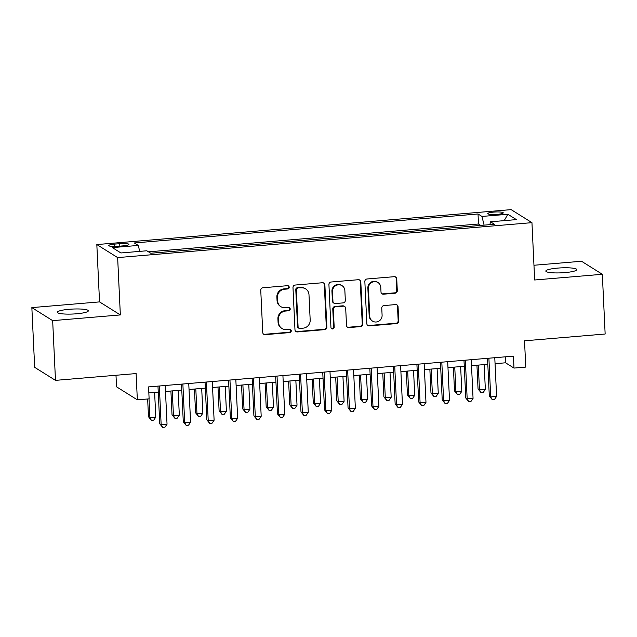 <?xml version="1.0" encoding="UTF-8"?>
<svg xmlns="http://www.w3.org/2000/svg" width="637" height="637" viewBox="0 0 637 637"><rect width="100%" height="100%" fill="white"/><g stroke="black" fill="none" stroke-linecap="round" stroke-linejoin="round"><path stroke-width="0.96" d="M289.206 287.191A1.664 1.6 122 0 0 287.51 285.687L262.962 287.757A2.381 2.285 122 0 0 260.756 290.297L262.747 332.506A2.381 2.285 122 0 0 265.167 334.656L289.724 332.586A1.664 1.6 122 0 0 290.528 329.536A1.664 1.6 122 0 0 289.564 329.305L286.387 329.568A7.612 7.318 122 0 1 278.64 322.688L278.473 319.177A7.612 7.318 122 0 1 285.511 311.047L288.688 310.776A1.664 1.6 122 0 0 289.501 307.727A1.664 1.6 122 0 0 288.537 307.496L285.36 307.767A7.612 7.318 122 0 1 277.613 300.887L277.445 297.368A7.612 7.318 122 0 1 284.484 289.238L287.661 288.967A1.664 1.6 122 0 0 289.206 287.191M280.965 306.708L280.407 306.357A7.612 7.318 122 0 1 277.047 300.529L276.88 297.017A7.612 7.318 122 0 1 283.927 288.887L287.104 288.617A1.664 1.6 122 0 0 288.171 285.774M263.527 334.13A2.381 2.285 122 0 0 264.61 334.306L289.158 332.235A1.664 1.6 122 0 0 290.225 329.393M282 328.517L281.435 328.166A7.612 7.318 122 0 1 278.074 322.338L277.915 318.818A7.612 7.318 122 0 1 284.954 310.697L288.131 310.426A1.664 1.6 122 0 0 289.198 307.583M557.717 268.097A15.503 2.484 -2.7 0 0 545.829 271.083A15.503 2.484 -2.7 0 0 564.923 272.604A15.503 2.484 -2.7 0 0 576.811 269.618A15.503 2.484 -2.7 0 0 557.717 268.097M69.258 309.287A15.503 2.484 -2.7 0 0 57.37 312.273A15.503 2.484 -2.7 0 0 76.464 313.794A15.503 2.484 -2.7 0 0 88.352 310.816A15.503 2.484 -2.7 0 0 69.258 309.287M493.707 212.097A7.755 1.242 -2.7 0 0 487.767 213.586A7.755 1.242 -2.7 0 0 497.306 214.35A7.755 1.242 -2.7 0 0 503.254 212.854A7.755 1.242 -2.7 0 0 493.707 212.097M395.099 293.211A2.381 2.285 122 0 0 397.297 290.671L396.74 278.831A2.381 2.285 122 0 0 394.319 276.681L367.055 278.982A2.381 2.285 122 0 0 364.85 281.522L366.84 323.731A2.381 2.285 122 0 0 369.261 325.881L396.533 323.58A2.381 2.285 122 0 0 398.73 321.04L398.053 306.739A2.381 2.285 122 0 0 395.633 304.582L383.968 305.569A2.381 2.285 122 0 0 381.762 308.109L382.096 315.204A6.362 6.115 122 0 1 372.541 321.12A6.362 6.115 122 0 1 369.739 316.247L368.425 288.457A6.362 6.115 122 0 1 377.98 282.541A6.362 6.115 122 0 1 380.791 287.414L381.006 292.049A2.381 2.285 122 0 0 383.426 294.198L395.099 293.211L394.534 292.861A2.381 2.285 122 0 0 396.732 290.321L396.174 278.48A2.381 2.285 122 0 0 395.394 276.856M52.664 320.642L120.345 314.933L99.531 301.898L31.85 307.607L52.664 320.642L55.483 380.369L136.111 373.569L137.345 399.845L149.122 398.85L148.556 386.906L513.43 356.139L513.995 368.082L525.764 367.087L524.522 340.811L605.15 334.011L602.331 274.284L581.517 261.258L533.957 265.263M120.345 314.933L117.646 257.595L531.951 222.655L534.658 279.993L602.331 274.284M324.878 284.89A2.381 2.285 122 0 0 322.457 282.74L295.194 285.042A2.381 2.285 122 0 0 292.988 287.582L294.979 329.791A2.381 2.285 122 0 0 297.399 331.941L324.671 329.64A2.381 2.285 122 0 0 326.869 327.1L324.878 284.89L324.313 284.54A2.381 2.285 122 0 0 323.532 282.916M331.121 282.008L358.384 279.707A2.381 2.285 122 0 1 360.805 281.865L362.795 324.066A2.381 2.285 122 0 1 360.598 326.606L348.933 327.593A2.381 2.285 122 0 1 346.512 325.443L345.7 308.324A2.381 2.285 122 0 0 343.279 306.174L335.54 306.827A2.381 2.285 122 0 0 333.342 309.367L334.178 327.187A1.664 1.6 122 0 1 331.678 328.74A1.664 1.6 122 0 1 330.945 327.466L328.923 284.548A2.381 2.285 122 0 1 331.121 282.008M55.483 380.369L34.669 367.334L31.85 307.607M480.386 225.45L466.61 226.613M456.848 227.433L443.073 228.595M433.303 229.416L419.536 230.578M409.766 231.406L395.991 232.569M386.229 233.389L372.454 234.551M362.684 235.372L348.909 236.534M339.147 237.362L325.372 238.517M315.602 239.345L301.834 240.507M292.065 241.327L278.289 242.49M268.527 243.318L254.752 244.473M244.982 245.301L231.207 246.463M221.445 247.283L207.67 248.446M197.908 249.266L184.133 250.429M174.363 251.257L160.588 252.419M118.02 246.296L123.196 245.858A7.509 1.202 -2.7 0 0 128.953 244.409A7.509 1.202 -2.7 0 0 119.708 243.676L114.533 244.114A7.509 1.202 -2.7 0 0 108.768 245.556A7.509 1.202 -2.7 0 0 118.02 246.296M117.646 257.595L96.824 244.568L511.137 209.629L531.951 222.655M480.378 225.187L478.491 224.009L478.021 213.976L134.327 242.96L138.269 245.428L139.734 251.376M478.021 213.976L481.954 216.445L507.848 214.263L516.4 219.614L490.506 221.795L494.447 224.264L150.762 253.247L146.821 250.779L120.926 252.961L112.375 247.61L138.269 245.428M478.491 224.009L148.509 251.838M150.826 253.239L150.396 253.016M115.99 375.265L116.531 386.81L137.345 399.845M99.531 301.898L96.824 244.568M495.053 363.687L505.555 362.795L513.995 368.082M148.835 392.878L158.247 392.089M165.493 391.476L181.784 390.099M189.03 389.494L205.329 388.116M212.575 387.503L228.866 386.133M236.112 385.52L252.411 384.143M259.657 383.538L275.948 382.16M283.194 381.547L299.486 380.178M306.731 379.564L323.031 378.195M330.277 377.582L346.568 376.204M353.814 375.591L370.113 374.222M377.359 373.608L393.65 372.239M400.896 371.626L417.187 370.248M424.433 369.643L440.732 368.266M447.978 367.653L464.269 366.283M471.515 365.67L487.815 364.292M505.268 356.824L505.555 362.795M490.506 221.795L489.877 224.646M484.096 225.132L481.954 216.445M507.848 214.263L504.209 220.641M295.759 331.415A2.381 2.285 122 0 0 296.842 331.59L324.106 329.289A2.381 2.285 122 0 0 326.303 326.749L324.313 284.54M297.885 288.107A1.664 1.6 122 0 0 296.348 289.883L298.092 326.94A1.664 1.6 122 0 0 299.788 328.445L303.14 328.159A7.612 7.318 122 0 0 310.179 320.029L308.985 294.708A7.612 7.318 122 0 0 301.237 287.828L297.328 287.757A1.664 1.6 122 0 0 295.783 289.532L296.348 289.883M298.833 328.214L298.267 327.856A1.664 1.6 122 0 1 297.535 326.582L295.783 289.532M305.633 288.88L305.067 288.529A7.612 7.318 122 0 0 300.672 287.47L301.237 287.828M297.328 287.757L300.672 287.47M347.292 327.068A2.381 2.285 122 0 0 348.367 327.243L360.032 326.255A2.381 2.285 122 0 0 362.238 323.715L360.247 281.506A2.381 2.285 122 0 0 359.467 279.882M344.649 306.501L344.091 306.15A2.381 2.285 122 0 0 342.714 305.824L334.974 306.477A2.381 2.285 122 0 0 332.777 309.017L333.621 326.837L334.178 327.187M331.415 328.533A1.664 1.6 122 0 0 333.621 326.837M344.864 290.56A6.362 6.115 122 0 0 335.603 285.734A6.362 6.115 122 0 0 332.498 291.603L332.96 301.397A2.381 2.285 122 0 0 335.388 303.546L343.128 302.893A2.381 2.285 122 0 0 345.326 300.353L344.864 290.56M342.061 285.695L341.496 285.336A6.362 6.115 122 0 0 331.941 291.252L332.498 291.603M334.011 303.22L333.454 302.862A2.381 2.285 122 0 1 332.403 301.046L331.941 291.252M381.786 293.673A2.381 2.285 122 0 0 382.869 293.848L394.534 292.861M377.98 282.541L377.423 282.191A6.362 6.115 122 0 0 367.868 288.107L368.425 288.457M372.541 321.12L371.976 320.761A6.362 6.115 122 0 1 369.173 315.896L367.868 288.107M367.621 325.356A2.381 2.285 122 0 0 368.704 325.523L395.967 323.23A2.381 2.285 122 0 0 398.165 320.69L397.488 306.381A2.381 2.285 122 0 0 396.708 304.757M147.649 398.977L148.493 416.757L149.894 417.633L155.778 417.139L154.616 392.392M149.01 398.858L149.894 417.633L151.383 420.332L148.493 416.757M155.778 417.139L153.74 420.133L151.383 420.332M157.968 386.11L159.744 423.804L161.153 424.68L159.322 385.998M167.037 424.186L164.991 427.172L162.642 427.371L161.153 424.68L167.037 424.186L165.214 385.504M162.642 427.371L159.744 423.804M170.907 391.022L172.03 414.775L173.439 415.65L179.323 415.157L178.153 390.409M172.269 390.903L173.439 415.65L174.928 418.342L172.03 414.775M179.323 415.157L177.285 418.143L174.928 418.342M194.452 389.032L195.567 412.784L196.976 413.668L202.861 413.174L201.698 388.427M195.814 388.92L196.976 413.668L198.465 416.359L195.567 412.784M202.861 413.174L200.822 416.16L198.465 416.359M217.989 387.049L219.112 410.801L220.521 411.685L226.406 411.183L225.235 386.436M219.351 386.938L220.521 411.685L222.01 414.376L219.112 410.801M226.406 411.183L224.359 414.177L222.01 414.376M241.534 385.067L242.649 408.819L244.059 409.695L249.943 409.201L248.772 384.453M242.888 384.947L244.059 409.695L245.548 412.386L242.649 408.819M249.943 409.201L247.904 412.187L245.548 412.386M181.505 384.127L183.281 421.813L184.69 422.697L182.867 384.015M190.574 422.196L188.536 425.19L186.179 425.389L184.69 422.697L190.574 422.196L188.751 383.514M186.179 425.389L183.281 421.813M205.05 382.144L206.826 419.831L208.227 420.715L206.404 382.025M214.112 420.213L212.073 423.207L209.716 423.406L208.227 420.715L214.112 420.213L212.288 381.531M209.716 423.406L206.826 419.831M228.587 380.162L230.363 417.848L231.772 418.724L229.949 380.042M237.657 418.23L235.618 421.216L233.261 421.415L231.772 418.724L237.657 418.23L235.833 379.548M233.261 421.415L230.363 417.848M252.125 378.171L253.908 415.857L255.31 416.741L253.486 378.06M261.194 416.248L259.155 419.234L256.799 419.433L255.31 416.741L261.194 416.248L259.37 377.558M256.799 419.433L253.908 415.857M265.072 383.076L266.194 406.828L267.596 407.712L273.48 407.218L272.317 382.471M266.433 382.964L267.596 407.712L269.085 410.403L266.194 406.828M273.48 407.218L271.442 410.204L269.085 410.403M275.67 376.188L277.445 413.875L278.855 414.759L277.023 376.069M284.739 414.257L282.693 417.251L280.344 417.45L278.855 414.759L284.739 414.257L282.916 375.575M280.344 417.45L277.445 413.875M288.609 381.093L289.731 404.845L291.141 405.729L297.025 405.228L295.855 380.48M289.97 380.982L291.141 405.729L292.63 408.421L289.731 404.845M297.025 405.228L294.979 408.221L292.63 408.421M299.207 374.206L300.983 411.892L302.392 412.768L300.568 374.086M308.276 412.274L306.238 415.26L303.881 415.459L302.392 412.768L308.276 412.274L306.453 373.593M303.881 415.459L300.983 411.892M312.154 379.111L313.269 402.863L314.678 403.739L320.562 403.245L319.4 378.497M313.515 378.991L314.678 403.739L316.167 406.43L313.269 402.863M320.562 403.245L318.524 406.231L316.167 406.43M322.744 372.215L324.528 409.902L325.929 410.785L324.106 372.104M331.813 410.292L329.775 413.278L327.418 413.477L325.929 410.785L331.813 410.292L329.99 371.61M327.418 413.477L324.528 409.902M335.691 377.12L336.814 400.872L338.223 401.756L344.107 401.262L342.937 376.515M337.053 377.008L338.223 401.756L339.712 404.447L336.814 400.872M344.107 401.262L342.061 404.248L339.712 404.447M346.289 370.232L348.065 407.919L349.474 408.803L347.651 370.121M355.358 408.301L353.32 411.295L350.963 411.494L349.474 408.803L355.358 408.301L353.535 369.619M350.963 411.494L348.065 407.919M359.236 375.137L360.351 398.889L361.76 399.773L367.645 399.272L366.474 374.524M360.59 375.026L361.76 399.773L363.249 402.465L360.351 398.889M367.645 399.272L365.606 402.265L363.249 402.465M382.773 373.155L383.896 396.907L385.297 397.783L391.182 397.289L390.019 372.541M384.135 373.035L385.297 397.783L386.786 400.474L383.896 396.907M391.182 397.289L389.143 400.283L386.786 400.474M406.31 371.164L407.433 394.916L408.843 395.8L414.727 395.306L413.556 370.559M407.672 371.053L408.843 395.8L410.332 398.491L407.433 394.916M414.727 395.306L412.68 398.292L410.332 398.491M429.856 369.181L430.97 392.933L432.38 393.817L438.264 393.316L437.101 368.568M431.217 369.07L432.38 393.817L433.869 396.509L430.97 392.933M438.264 393.316L436.226 396.31L433.869 396.509M453.393 367.199L454.515 390.951L455.917 391.827L461.809 391.333L460.639 366.586M454.754 367.079L455.917 391.827L457.414 394.526L454.515 390.951M461.809 391.333L459.763 394.327L457.414 394.526M369.826 368.25L371.602 405.936L373.011 406.812L371.188 368.13M378.896 406.318L376.857 409.312L374.5 409.503L373.011 406.812L378.896 406.318L377.072 367.637M374.5 409.503L371.602 405.936M393.371 366.259L395.147 403.946L396.556 404.829L394.725 366.148M402.441 404.336L400.394 407.322L398.045 407.521L396.556 404.829L402.441 404.336L400.617 365.654M398.045 407.521L395.147 403.946M416.909 364.276L418.684 401.963L420.094 402.847L418.27 364.165M425.978 402.345L423.939 405.339L421.583 405.538L420.094 402.847L425.978 402.345L424.154 363.663M421.583 405.538L418.684 401.963M440.446 362.294L442.229 399.98L443.631 400.856L441.807 362.174M449.515 400.362L447.477 403.356L445.12 403.555L443.631 400.856L449.515 400.362L447.692 361.681M445.12 403.555L442.229 399.98M463.991 360.303L465.766 397.99L467.176 398.873L465.352 360.192M473.06 398.38L471.014 401.366L468.665 401.565L467.176 398.873L473.06 398.38L471.237 359.698M468.665 401.565L465.766 397.99M476.938 365.216L478.053 388.96L479.462 389.844L485.346 389.35L484.176 364.603M478.291 365.097L479.462 389.844L480.951 392.535L478.053 388.96M485.346 389.35L483.308 392.336L480.951 392.535M487.528 358.32L489.304 396.007L490.713 396.891L488.89 358.209M496.597 396.389L494.559 399.383L492.202 399.582L490.713 396.891L496.597 396.389L494.774 357.707M492.202 399.582L489.304 396.007M114.644 246.455L114.533 244.114M119.828 246.145L119.708 243.676M283.927 288.887L284.484 289.238M276.88 297.017L277.445 297.368M277.047 300.529L277.613 300.887M288.131 310.426L288.688 310.776M284.954 310.697L285.511 311.047M277.915 318.818L278.473 319.177M278.074 322.338L278.64 322.688M289.158 332.235L289.724 332.586M264.61 334.306L265.167 334.656M287.104 288.617L287.661 288.967M326.303 326.749L326.869 327.1M324.106 329.289L324.671 329.64M296.842 331.59L297.399 331.941M297.535 326.582L298.092 326.94M360.247 281.506L360.805 281.865M362.238 323.715L362.795 324.066M360.032 326.255L360.598 326.606M348.367 327.243L348.933 327.593M342.714 305.824L343.279 306.174M334.974 306.477L335.54 306.827M332.777 309.017L333.342 309.367M332.403 301.046L332.96 301.397M382.869 293.848L383.426 294.198M369.173 315.896L369.739 316.247M397.488 306.381L398.053 306.739M398.165 320.69L398.73 321.04M395.967 323.23L396.533 323.58M368.704 325.523L369.261 325.881M396.174 278.48L396.74 278.831M396.732 290.321L397.297 290.671"/></g></svg>
